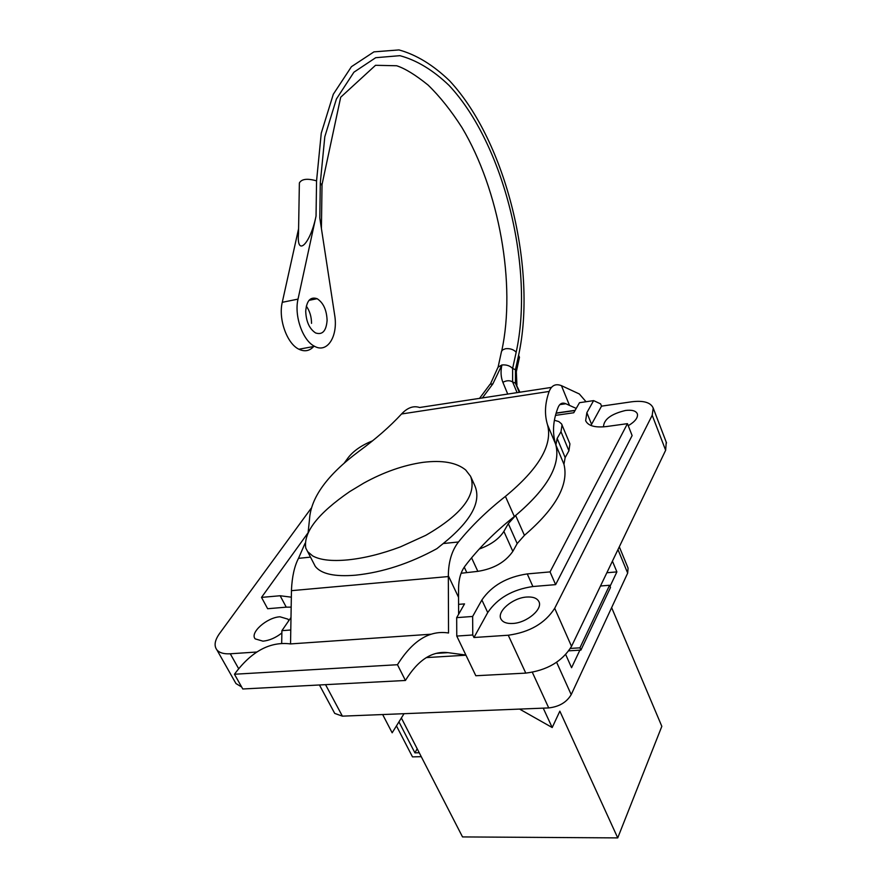 <?xml version="1.0" encoding="UTF-8"?>
<svg xmlns="http://www.w3.org/2000/svg" width="882" height="882" viewBox="0 0 882 882"><rect width="100%" height="100%" fill="white"/><g stroke="black" fill="none" stroke-linecap="round" stroke-linejoin="round"><path stroke-width="1.32" d="M600.499 586.001L609.572 585.262L610.498 587.478L580.918 650.1L568.835 650.828M611.634 607.632L661.831 726.338L617.731 837.9L559.85 711.157L552.198 727.54L519.575 709.084M552.198 727.54L543.235 708.147M609.572 585.262L579.926 647.84L570.422 648.413M579.926 647.84L580.918 650.1M396.448 725.886L412.489 756.877L421.254 756.679M417.186 748.752L414.926 752.864L398.94 721.884M404.033 713.692L392.159 732.799L382.667 714.552M617.731 837.9L462.521 836.919L401.365 717.981M419.248 752.754L414.926 752.864M555.627 584.634L532.893 586.53C512.519 589.507 497.47 598.172 487.724 612.549L481.87 599.981L472.642 616.452L456.678 617.643L456.766 636.065L475.828 675.744L525.782 673.109C546.95 670.441 562.198 661.511 571.525 646.341L665.645 450.283L652.206 415.257L653.209 408.079C650.74 402.424 643.518 400.329 631.545 401.806L601.524 406.15L600.609 403.868L593.619 400.615L586.861 412.688L585.648 420.681C588.085 425.885 595.052 427.836 606.551 426.535L627.444 423.658L632.118 435.576L555.627 584.634L550.048 571.9L627.444 423.658M571.525 646.341L554.701 608.293L652.206 415.257M554.414 420.273L558.791 421.552L561.547 423.878L569.926 443.867L568.923 450.812L565.153 457.56L563.951 464.241L555.892 444.991C560.787 465.068 547.369 488.562 515.639 515.485L508.308 523.654L503.876 531.394L512.828 551.371L517.183 543.566L524.426 535.352C555.825 508.363 569 484.648 563.951 464.241M461.11 573.256L477.835 571.349C493.655 568.846 505.32 562.187 512.828 551.371M261.513 597.39L267.643 608.723L286.242 607.158L280.145 595.747L261.513 597.39L307.752 533.213M280.145 595.747L291.347 597.18M290.784 630.002L281.909 630.663L290.994 617.488M458.574 604.357L464.538 603.894L456.678 617.643M481.87 599.981C491.704 585.67 506.841 576.982 527.26 573.917L550.048 571.9M593.619 400.615L579.496 402.699L573.752 412.754L555.506 415.378M565.726 654.598L571.569 667.707L579.871 650.166M610.035 586.376L616.893 571.889L606.86 572.749M532.342 672.327L548.725 707.926C559.144 706.736 566.641 702.315 571.205 694.641L627.675 573.113L628.083 568.129L619.307 546.818M548.725 707.926L342.392 716.151L334.719 713.406L334.113 712.292M612.428 561.15L616.893 571.889M256.772 652.019L230.279 653.783L238.647 668.677M311.114 508.341L219.552 633.519C214.701 640.354 213.83 645.822 216.928 649.935C219.497 652.856 223.94 654.146 230.279 653.783M590.929 425.477L601.524 406.15M526.774 597.037C532.937 596.651 536.962 598.128 538.825 601.458C543.301 608.889 526.874 622.89 512.784 623.464C506.83 623.772 502.927 622.35 501.064 619.219C496.334 611.722 512.685 597.753 526.774 597.037M628.249 425.719C635.117 421.596 638.16 417.66 637.366 413.89C636.01 410.825 632.063 409.689 625.536 410.472C611.16 413.923 603.806 419.391 603.464 426.866M487.724 612.549L473.965 637.51L472.763 634.985L456.766 636.065M554.701 608.293C545.076 623.298 529.597 632.273 508.264 635.227L473.965 637.51M281.909 630.663L281.678 643.54M286.242 607.158L291.17 607.125M372.612 440.791C361.708 445.19 353.605 450.768 348.291 457.538L344.223 463.094M472.763 634.985L472.642 616.452M288.778 620.696L288.05 619.186L279.991 616.794C267.026 617.356 249.496 632.824 255.196 638.877L262.99 641.17C269.495 640.497 275.79 637.752 281.876 632.956M241.646 686.979L235.957 683.55L234.524 681.014M479.224 549.045C490.888 544.778 499.102 538.891 503.876 531.394M565.153 457.56L557.159 438.398L555.892 444.991M557.159 438.398L560.985 431.717L568.923 450.812M562.066 424.859L560.985 431.717M666.252 442.202L665.645 450.283M551.437 387.396L419.612 407.506C413.515 405.477 407.495 407.638 401.542 413.989C390.109 426.392 375.908 438.828 358.93 451.319C327.31 474.88 310.839 497.547 309.505 519.333L308.138 532.397M586.045 401.74L579.342 393.978L561.437 385.655C555.693 383.416 551.603 385.335 549.166 391.443C544.9 403.306 544.348 414.408 547.502 424.749C552.882 444.881 538.858 468.761 505.419 496.39L514.338 516.532C547.435 488.826 561.206 464.715 555.66 444.23C552.154 432.797 552.97 420.538 558.097 407.44C559.783 403.482 562.352 402.247 565.825 403.747L576.222 408.421M313.297 562.551L315.293 566.409C321.302 574.006 334.752 576.927 355.633 575.174C382.656 572.352 409.733 563.521 436.855 548.681L443.238 543.533L458.475 541.978C451.816 550.588 448.442 561.845 448.332 575.748L448.332 576.552L291.457 590.664L290.542 643.915L431.166 634.202M458.475 541.978C471.451 525.97 487.107 510.777 505.419 496.39M448.332 575.748L458.541 597.301L458.574 587.919C458.739 579.077 460.823 571.878 464.847 566.31C478.165 548.758 494.67 532.166 514.338 516.532M347.916 559.872C331.864 561.393 320.1 560.059 312.614 555.88L307.653 551.625L305.778 548.075C303.276 532.298 317.917 513.489 349.68 491.616L363.847 483.06C383.747 472.113 403.416 465.211 422.864 462.366C442.246 459.963 456.523 462.499 465.685 469.974L470.646 476.379C477.008 494.681 462.047 514.327 425.763 535.341L400.483 546.851C381.774 553.863 364.255 558.207 347.916 559.872M443.238 543.533C470.911 521.152 481.495 501.979 474.979 486.015L471.12 477.471M291.457 590.664L291.468 589.904C292.074 576.762 294.412 566.244 298.491 558.35L305.073 543.29M397.462 664.719L405.433 680.474L242.782 688.985L234.458 674.245L397.462 664.719C412.6 640.564 429.622 629.991 448.53 633L448.332 576.552M458.541 597.301L458.618 614.236M465.883 655.039L447.99 652.658C432.103 650.784 417.914 660.056 405.433 680.474M290.542 643.915C270.002 641.291 251.304 651.401 234.458 674.245M306.319 306.109C309.758 311.004 311.489 316.759 311.533 323.363M313.694 346.516C309.516 351.036 304.599 351.94 298.921 349.228C287.047 343.782 278.15 319.008 282.273 302.317L298.59 228.714M305.712 311.247C306.627 300.663 310.431 296.473 317.145 298.7C323.352 302.769 326.671 309.99 327.101 320.353C326.252 331.015 322.404 335.204 315.58 332.944C309.428 328.854 306.131 321.621 305.712 311.247M498.121 367.055L501.516 351.378L502.729 349.812L505.551 348.721C509.994 348.28 513.545 349.448 516.179 352.205L512.618 368.455L512.607 381.939L515.463 383.207L515.452 369.745L518.594 355.303C537.248 269.749 506.555 141.958 449.611 80.813C433.183 65.003 416.304 54.706 398.973 49.921L373.946 51.862L351.444 66.679L333.308 94.242L321.257 133.171L316.561 180.865C307.366 178.23 301.644 178.925 299.373 182.96L298.513 233.267C296.308 257.798 310.343 244.082 316.043 216.101L298.028 299.108L282.273 302.317M516.179 352.205C534.415 269.087 504.449 144.571 449.07 85.422C433.106 70.13 416.723 60.219 399.921 55.676L375.688 57.705L353.925 72.192L336.417 98.982L324.808 136.732L320.298 182.894L319.802 218.019L334.653 314.984C338.291 335.998 327.465 353.605 314.631 346.339C302.846 340.827 293.982 315.877 298.028 299.108M516.003 373.295L516.334 371.73L515.452 369.745L512.618 368.455C509.939 365.732 506.378 364.564 501.924 364.961L498.043 367.199L490.701 383.405M519.3 392.347L515.463 383.207L519.95 392.247M507.745 394.122L502.883 382.303C506.566 380.351 509.807 380.23 512.607 381.939L517.106 392.677M479.433 398.488L490.072 384.254L492.862 383.89L501.924 364.961C500.502 371.333 500.822 377.121 502.883 382.303M524.426 535.352L515.639 515.485M556.63 662.283L571.205 694.641M617.973 549.596L627.675 573.113M532.893 586.53L527.26 573.917M591.535 424.264L586.861 412.688M525.782 673.109L508.264 635.227M325.546 684.653L342.392 716.151M471.572 557.821L477.835 571.349M517.183 543.566L508.308 523.654M466.688 572.363L464.252 567.137M561.437 385.655L569.529 405.433M556.156 413.063L575.141 410.317M401.542 413.989L549.166 391.443M559.794 404.629L565.825 403.747M547.502 424.749L555.66 444.23M310.497 557.126L298.491 558.35M465.961 655.205L426.304 657.597M436.072 653.386L447.99 652.658M316.043 216.101L316.561 180.865M322.018 185.518L320.298 182.894M518.594 355.303L519.465 357.287L519.112 358.919M482.289 398.047L492.862 383.89M216.928 649.935L235.957 683.55M288.668 620.322L288.05 619.186M319.438 684.972L334.719 713.406M666.538 442.94L653.209 408.079M575.031 410.505L556.101 413.239M315.293 566.409L307.653 551.625M317.145 298.7L309.02 300.343M321.412 228.559L322.029 184.559L340.695 97.229L375.523 65.301L396.657 65.753C405.092 68.509 415.554 74.948 428.068 85.047C439.82 96.447 451.143 110.647 462.036 127.669C499.344 190.203 516.124 284.467 501.759 350.86M314.631 346.339L298.921 349.228M516.918 385.026L516.334 371.73L519.465 357.287"/></g></svg>
